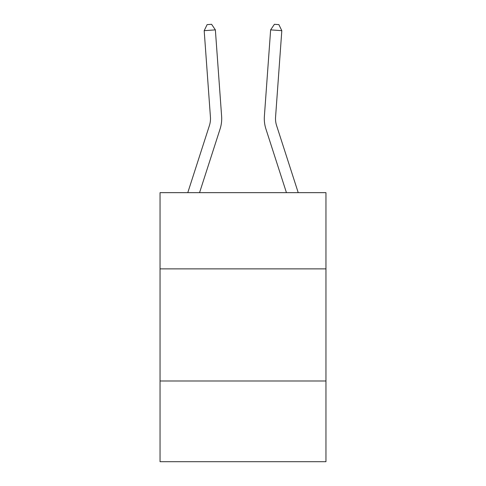 <?xml version="1.0" encoding="UTF-8"?>
<svg xmlns="http://www.w3.org/2000/svg" width="486" height="486" viewBox="0 0 486 486"><rect width="100%" height="100%" fill="white"/><g stroke="black" fill="none" stroke-linecap="round" stroke-linejoin="round"><path stroke-width="0.73" d="M325.954 268.886L325.954 192.656L160.046 192.656L160.046 268.886L325.954 268.886L325.954 461.7L160.046 461.7L160.046 268.886M325.954 380.988L160.046 380.988M210.432 117.053A22.423 22.423 -37.5 0 1 209.411 125.552L187.778 192.656L209.411 125.552A22.423 22.423 -41.6 0 0 210.432 117.053L204.187 30.679L207.121 24.622L211.592 24.3L215.365 29.871L221.616 116.245A33.631 33.631 142.5 0 1 220.079 128.99L199.558 192.656M298.222 192.656L276.589 125.552A22.423 22.423 37.5 0 1 275.568 117.053L281.813 30.679L270.635 29.871L264.384 116.245A33.631 33.631 -142.5 0 0 265.921 128.99L286.442 192.656M215.365 29.871L221.616 116.245L215.365 29.871L221.616 116.245L215.365 29.871L221.616 116.245L215.365 29.871L221.616 116.245L215.365 29.871L221.616 116.245L215.365 29.871L221.616 116.245L215.365 29.871L221.616 116.245L215.365 29.871L221.616 116.245L215.365 29.871L221.616 116.245L215.365 29.871L221.616 116.245L215.365 29.871L221.616 116.245L215.365 29.871L221.616 116.245L215.365 29.871L221.616 116.245L215.365 29.871L221.616 116.245L215.365 29.871L221.616 116.245L215.365 29.871L221.616 116.245L215.365 29.871L221.616 116.245L215.365 29.871L221.616 116.245L215.365 29.871L204.187 30.679M281.813 30.679L278.879 24.622L274.408 24.3L270.635 29.871L264.384 116.245"/></g></svg>

